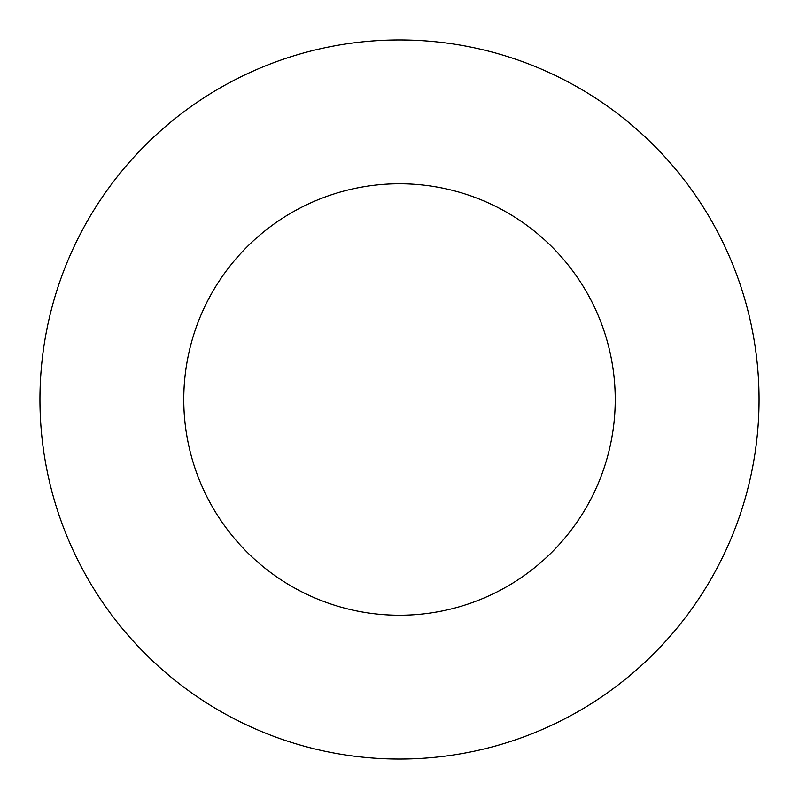 <?xml version="1.0" encoding="UTF-8"?>
<svg xmlns="http://www.w3.org/2000/svg" width="799" height="799" viewBox="0 0 799 799"><rect width="100%" height="100%" fill="white"/><g stroke="black" fill="none" stroke-linecap="round" stroke-linejoin="round"><path stroke-width="1.2" d="M39.95 399.5A359.55 359.55 0 0 0 399.5 759.05A359.55 359.55 0 0 0 759.05 399.5A359.55 359.55 0 0 0 399.5 39.95A359.55 359.55 0 0 0 39.95 399.5M615.23 399.5A215.73 215.73 0 0 0 399.5 183.77A215.73 215.73 0 0 0 183.77 399.5A215.73 215.73 0 0 0 399.5 615.23A215.73 215.73 0 0 0 615.23 399.5"/></g></svg>
